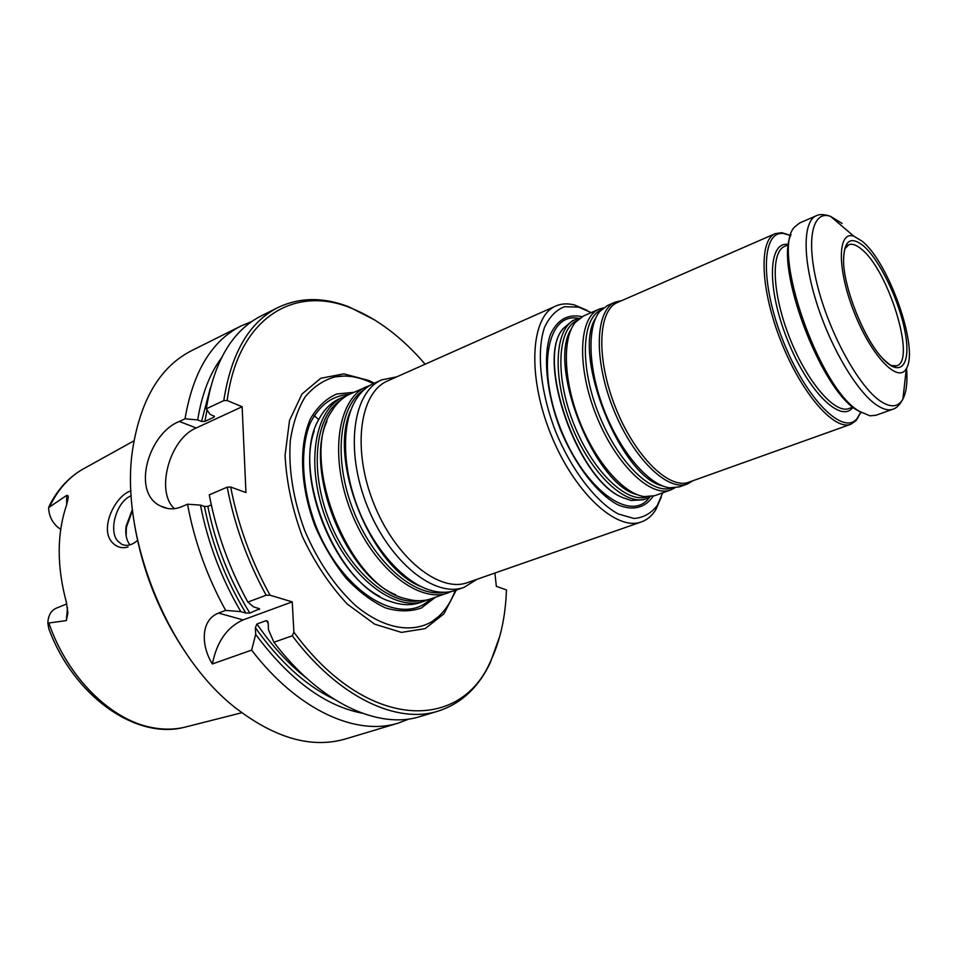 <?xml version="1.0" encoding="UTF-8"?>
<svg xmlns="http://www.w3.org/2000/svg" width="957" height="957" viewBox="0 0 957 957"><rect width="100%" height="100%" fill="white"/><g stroke="black" fill="none" stroke-linecap="round" stroke-linejoin="round"><path stroke-width="1.44" d="M427.875 599.716L424.441 601.104C394.619 612.384 348.659 576.844 326.983 521.637C304.948 466.573 314.063 409.201 343.527 396.976L346.984 395.636M343.527 396.976L339.364 398.83C330.919 402.622 324.1 409.464 318.884 419.345C289.265 467.865 336.35 586.641 391.174 601.69L392.753 602.228C402.718 605.338 411.857 605.47 420.147 602.599L424.441 601.104M662.687 492.831L657.28 505.428C651.191 513.395 643.439 517.749 634.013 518.467L618.389 514.017C596.032 502.066 571.449 470.126 555.443 431.069C540.346 391.652 536.363 351.542 544.461 327.521C549.378 316.899 556.065 309.96 564.51 306.719L578.662 307.137L591.247 312.604M653.2 496.157C645.269 507.892 632.828 511.194 617.815 504.782C597.371 494.039 574.858 464.875 560.216 429.179C546.423 393.148 542.834 356.483 550.371 334.639C557.297 319.626 567.848 313.633 582.059 316.683M451.86 591.366L431.428 598.675C423.748 601.343 415.302 601.379 406.091 598.807C349.042 587.275 298.082 458.714 331.732 411.223C336.673 403.041 342.857 397.287 350.274 393.949L370.168 385.288M448.355 592.802C418.915 603.951 373.098 567.836 351.183 512.043C328.921 456.393 337.546 398.686 366.639 386.64M477.041 579.284L464.085 587.335L455.484 590.325C448.247 592.826 440.292 592.921 431.619 590.613C405.05 583.531 374.833 550.67 358.408 509.184C341.948 467.71 341.434 423.066 355.932 399.691C360.669 392.071 366.531 386.7 373.517 383.566L381.831 379.845L396.784 376.843M464.085 587.335C434.909 598.4 389.188 561.891 367.117 505.727C344.711 449.694 352.989 391.784 381.831 379.845M661.263 497.173L655.82 509.674C652.04 515.739 647.243 519.818 641.417 521.9C616.356 531.649 573.446 491.778 550.347 433.09C526.96 374.522 530.896 316.073 555.826 306.001C561.496 303.536 567.788 303.213 574.702 305.044L587.227 310.415M641.417 521.9L467.674 582.55C439.407 593.304 395.074 557.74 373.625 503.143C351.841 448.689 359.76 392.406 387.729 380.874L555.826 306.001M575.313 319.554L572.286 320.882L563.075 328.61C535.489 359.294 578.16 480.797 622.911 497.676L631.201 500.475L643.2 499.793L646.322 498.681C625.675 506.815 590.302 473.416 571.185 424.824C551.806 376.34 554.701 327.773 575.313 319.554L579.583 318.25M844.911 248.7L848.787 244.765C852.149 243.437 856.324 244.86 861.3 249.035C888.383 269.838 916.435 360.861 896.757 365.777L891.242 365.574M863.082 245.542C879.734 259.538 899.879 301.694 905.346 333.443C911.172 365.538 900.118 378.613 881.541 357.224C863.465 337.331 844.026 288.308 843.56 261.428C843.667 240.841 850.175 235.554 863.082 245.542M862.137 241.2C888.969 262.302 919.294 349.006 906.351 368.481C898.432 384.14 871.468 356.363 854.278 312.604C836.813 268.953 837.423 230.242 853.919 236.235L862.137 241.2M816.285 215.744L799.669 222.993L794.968 226.689C770.433 248.246 818.63 388.219 859.111 411.187L869.937 415.817L875.906 415.29L892.977 409.189C888.467 410.78 882.964 409.357 876.456 404.919C856.79 391.592 830.568 347.379 816.536 302.591C802.409 257.78 802.971 221.163 816.285 215.744C819.407 214.021 824.144 214.212 830.497 216.33C812.11 209.81 805.543 240.53 818.02 287.806C830.293 334.974 859.015 386.64 880.201 400.995C890.692 407.993 898.264 407.335 902.918 399.021C906.435 392.25 907.655 381.939 906.554 368.086M791.008 234.656C774.285 266.13 820.281 389.2 856.778 409.979L861.599 412.73M860.738 412.228L857.029 418.592C843.225 436.189 805.926 398.949 783.077 340.836C759.906 282.841 761.557 230.159 783.663 233.52L790.649 235.589M860.211 413.472L856.24 420.47L850.857 424.25C834.337 431.009 801.559 393.53 781.103 341.613C760.432 289.78 758.626 240.016 775.29 233.628L781.797 232.695L789.489 235.075M850.857 424.25L688.849 482.196C669.194 490.008 634.635 456.094 615.435 407.287C595.984 358.576 597.922 310.212 617.576 302.424L775.29 233.628M693.179 480.653L687.425 483.991C667.508 491.898 632.505 457.613 613.066 408.22C593.388 358.935 595.386 309.984 615.315 302.089L621.799 300.582M687.425 483.991L679.255 486.91L669.661 487.807C649.324 485.402 621.153 453.092 604.728 411.534C588.208 370.012 586.605 327.162 599.764 311.48L607.36 305.57L615.315 302.089M674.829 487.903L670.761 489.948C650.533 497.951 615.375 464.025 596.079 414.967C576.521 365.993 578.889 317.198 599.094 309.171L603.46 307.879M670.761 489.948L654.66 495.702L644.228 496.587C623.629 493.836 595.744 462.159 579.667 421.463C563.506 380.814 562.106 338.634 575.217 322.521L583.423 316.013L599.094 309.171M650.317 496.707L646.322 498.681M435.279 597.347L421.487 607.946C410.577 611.81 398.555 611.786 385.42 607.862C371.998 601.63 358.911 591.773 346.123 578.303C333.993 563.051 323.657 545.717 315.152 526.326C300.091 486.623 298.608 445.149 310.463 418.795C317.353 406.94 326.086 398.674 336.673 394.021L353.994 392.298M132.533 510.296L126.348 527.415L126.18 536.004M132.425 509.363L126.061 526.35C125.152 534.162 126.456 540.334 129.949 544.868M66.787 603.915L56.272 608.197C50.912 610.674 48.113 615.65 47.85 623.127L48.771 628.629C73.306 695.619 135.703 740.132 184.677 727.224M60.722 529.341L57.767 527.271C51.989 522.067 48.951 515.62 48.64 507.928L49.178 506.109C57.312 489.84 68.39 477.615 82.434 469.409M137.545 540.418C131.994 545.191 126.755 546.507 121.802 544.377L117.699 541.04C108.189 530.322 116.742 501.396 130.989 495.858L131.241 495.75M47.85 623.127L66.344 620.591L67.492 607.755M66.691 504.722L66.619 495.439C68.055 495.236 68.545 496.181 68.103 498.286L66.583 505.033C56.81 533.839 56.738 566.257 66.368 602.264L67.911 612.887L66.344 620.591M66.619 495.439L48.64 507.605M130.977 490.857C115.055 495.415 98.475 529.927 112.95 543.169C117.376 547.392 122.412 548.66 128.094 546.961M185.251 652.04C159.113 612.923 142.162 570.169 134.399 523.754M409.201 718.934L398.543 723.014L345.788 738.864C312.006 748.793 275.233 738.445 235.482 707.845C167.104 654.971 119.17 534.054 132.748 448.701C140.739 399.165 160.441 366.447 191.843 350.525L241.128 325.93L251.691 321.588M499.973 635.627L490.163 662.974C478.392 687.604 461.059 703.658 438.174 711.111C397.023 724.377 338.479 697.402 292.292 635.783L273.929 642.255C320.045 703.275 378.793 729.856 420.29 716.482L438.174 711.111M268.187 623.318L266.309 620.591L267.769 621.38L268.175 623.043L268.498 629.838L273.929 642.255M266.309 620.591L256.931 624L255.363 627.672L255.675 634.443C289.457 679.697 324.925 705.931 362.093 713.168M398.543 723.014C356.614 736.495 297.639 710.417 251.631 650.114L255.675 634.443M243.078 619.921C227.036 627.134 216.796 641.812 212.382 663.955C201.173 646.31 200.145 620.244 218.507 613.066L243.078 619.921L292.232 601.869L293.895 632.206C366.435 731.04 460.604 732.117 490.726 660.904L490.163 662.974M292.232 601.869L270.065 595.23L266.13 595.23L247.851 602.085C229.19 567.98 216.342 532.248 209.284 494.853L227.204 487.161L230.685 487.053L245.949 492.544L242.133 406.725L196.185 427.994C169.592 438.856 155.19 491.455 174.401 508.681M266.13 595.23C247.396 560.826 234.417 524.807 227.204 487.161M247.851 602.085L253.605 606.882L259.622 608.819L249.825 613.078C229.524 579.954 215.516 544.377 207.825 506.361L204.403 506.468L200.468 505.117C207.813 542.715 221.258 578.219 240.805 611.631L245.865 613.066L249.825 613.078M211.306 504.877L207.825 506.361M240.805 611.631L225.649 610.399C207.095 576.676 194.391 541.279 187.524 504.207L200.468 505.117M242.133 406.725L227.18 400.54L223.782 400.612L206.293 408.83L209.954 414.237L214.5 416.439L213.878 417.216L204.894 421.379L201.556 421.463L197.704 419.944C201.7 394.643 209.571 374.02 221.318 358.074M206.293 408.83C213.973 361.471 232.36 330.464 261.44 315.786L278.152 307.448C299.924 297.196 323.55 297.005 349.006 306.886L374.881 320.081M197.704 419.944L185.036 418.795L179.378 421.463C148.586 433.102 130.834 492.855 160.872 506.181C167.463 509.507 174.413 509.686 181.734 506.696L187.524 504.207M185.036 418.795C193.051 371.711 211.748 340.752 241.128 325.93M251.631 650.114L212.382 663.955M225.649 610.399L218.507 613.066M223.782 400.612C231.175 353.049 249.299 321.995 278.152 307.448M494.925 573.04L496.336 586.33L506.456 589.943C505.523 616.918 500.284 640.58 490.726 660.904M292.292 635.783L293.895 632.206M270.065 595.23C251.129 560.874 237.994 524.819 230.685 487.053M227.18 400.54C237.791 317.688 294.242 284.672 350.836 307.998C377.273 318.621 402.048 337.354 425.135 364.21M455.293 590.385C450.125 604.429 442.361 614.837 431.99 621.607C411.534 633.618 383.231 628.51 355.765 605.757C334.95 586.533 317.915 561.436 304.685 530.477C293.105 498.86 288.32 468.906 290.306 440.639C292.95 423.317 297.914 408.699 305.211 396.784C313.645 386.736 323.562 380.096 334.974 376.879C346.47 374.797 358.528 376.711 371.16 382.597L373.338 383.649M419.86 600.709C390.516 606.379 349.365 571.496 329.364 520.692C309.123 469.983 315.2 416.379 340.453 400.397M395.624 594.716C345.489 574.882 303.979 470.174 326.911 421.379M444.239 592.275C415.218 598.125 373.9 562.668 353.6 511.086C333.036 459.611 338.838 405.469 363.995 389.834M421.319 586.725C370.515 567.537 327.234 458.379 351.099 409.596M649.564 497.173C631.596 523.551 584.691 490.259 560.694 428.987C536.195 367.919 547.548 311.539 578.71 318.43M623.952 498.154L622.409 497.461C577.849 480.641 535.37 359.712 562.836 329.148M842.112 223.436L830.497 216.33L853.919 236.235M852.914 407.096L849.026 408.507C834.971 414.297 807.146 382.238 789.788 338.168C772.239 294.182 770.541 251.763 784.74 246.356L788.544 244.717M853.022 407.18C841.179 424.262 807.612 391.257 787.168 339.209C766.401 287.291 768.232 240.255 788.568 244.573M662.579 485.917C620.399 477.053 571.245 353.061 595.9 317.712M671.647 487.986C651.705 495.212 617.516 461.812 598.675 413.938C579.595 366.148 581.617 318.406 601.092 309.996M637.003 494.59C594.608 485.02 547.009 364.94 571.329 328.909M646.884 496.839C626.488 503.837 592.311 470.976 573.757 423.807C554.952 376.735 557.333 329.387 576.987 320.511M430.483 598.998C401.928 628.007 342.319 593.46 315.954 526.015C301.742 488.644 299.756 449.503 310.044 423.532C319.16 405.194 332.27 395.468 349.365 394.38M379.869 596.474C333.287 572.896 296.455 479.983 314.231 430.889M241.774 712.738L186.627 726.734C175.717 729.641 164.149 729.904 151.924 727.535C111.072 720.143 67.445 677.353 48.963 623.294M49.728 506.552C58.138 489.015 69.646 476.299 84.228 468.416L133.98 440.818M314.111 415.517L318.729 419.656M306.958 678.465C288.906 664.433 272.231 646.274 256.931 624M333.742 698.993C305.546 685.439 279.42 661.658 255.363 627.672M259.191 609.621L258.354 608.257M245.865 613.066C225.804 579.858 211.987 544.33 204.403 506.468M201.556 421.463L210.384 387.824M204.894 421.379L207.059 409.955M213.878 417.216L214.081 415.912M179.378 421.463L196.185 427.994M456.274 590.05L443.881 613.868L425.183 628.617L401.485 632.398L374.725 624.203L347.403 604.19C329.758 585.361 314.709 562.716 302.268 536.255C292.1 508.717 286.37 481.718 285.078 455.257L289.528 420.434L301.934 394.081L320.727 378.278L343.826 373.864L369.019 380.551L374.283 383.219M894.412 366.639L895.74 366.148M846.49 245.746L847.794 245.195M881.541 357.224C893.312 369.402 896.099 366.411 895.405 366.543L895.68 366.076M843.56 261.428C843.799 244.502 847.878 244.765 847.268 245.136L847.806 245.291M906.351 368.481L902.918 399.021C899.831 404.835 896.518 408.22 892.977 409.189M783.663 233.52L781.797 232.695M857.029 418.592L856.24 420.47M126.061 526.35L126.348 527.415M121.802 544.377L124.769 545.275M160.896 506.193L167.834 508.514M350.836 307.998L349.006 306.886M344.077 376.029L334.974 376.879M431.99 621.607L439.203 615.973M578.662 307.137L574.702 305.044M657.28 505.428L655.82 509.674"/></g></svg>
